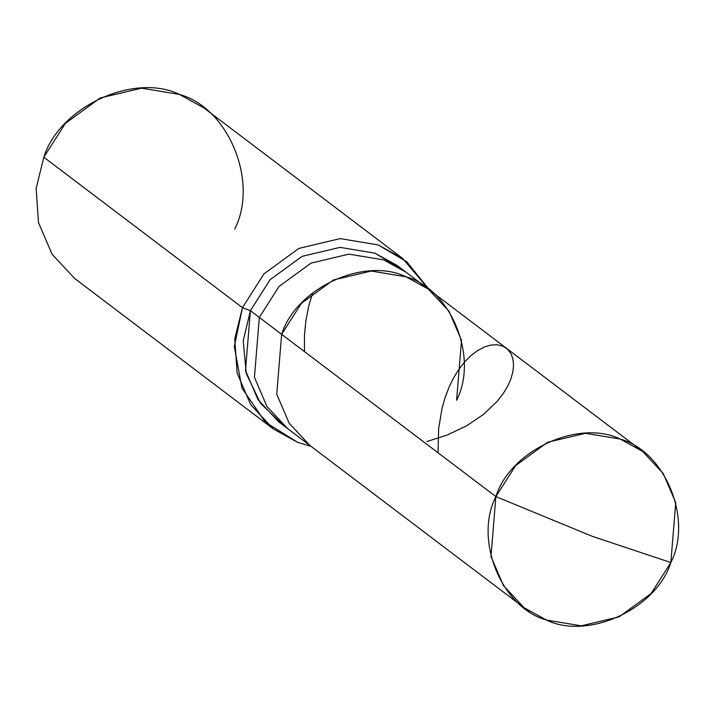 <?xml version="1.0" encoding="UTF-8"?>
<svg xmlns="http://www.w3.org/2000/svg" width="714" height="714" viewBox="0 0 714 714"><rect width="100%" height="100%" fill="white"/><g stroke="black" fill="none" stroke-linecap="round" stroke-linejoin="round"><path stroke-width="1.07" d="M670.848 562.543L592.299 536.339L495.882 496.596C510.242 450.356 578.661 418.734 620.288 439.092C665.225 451.355 693.026 519.248 670.848 562.543L675.747 502.638L663.288 473.578L642.582 451.391L620.288 439.092L585.498 433.309L547.611 442.278L515.615 465.608L495.882 496.596L281.646 334.322L301.379 303.334L333.376 280.004L371.262 271.034L406.052 276.818L428.346 289.116L406.052 276.818L371.262 271.034L333.376 280.004L301.379 303.334L281.646 334.322L495.882 496.596L592.299 536.339L670.848 562.543C656.496 608.783 588.077 640.404 546.442 620.047C501.505 607.784 473.703 539.891 495.882 496.596L490.982 556.501L503.45 585.56L524.147 607.757L546.442 620.047L581.241 625.83L619.118 616.86L651.114 593.53L670.848 562.543M456.612 400.268C478.791 356.973 450.989 289.081 406.052 276.818C364.426 256.46 296.007 288.081 281.646 334.322C296.007 288.081 364.426 256.46 406.052 276.818C450.989 289.081 478.791 356.973 456.612 400.268L461.512 340.364L449.052 311.304L428.346 289.116L406.034 272.212L383.739 259.914L348.941 254.13L311.063 263.1L279.067 286.43L259.325 317.418L279.067 286.43L311.063 263.1L348.941 254.13L383.739 259.914L406.034 272.212L397.109 265.447L374.814 253.149L340.016 247.365L302.138 256.335L270.133 279.665L250.4 310.661L242.448 307.663L263.975 273.855L298.88 248.401L340.212 238.61L378.17 244.92L406.855 261.842L429.471 289.955L402.491 258.343L378.17 244.92L340.212 238.61L298.88 248.401L263.975 273.855L242.448 307.663L43.831 157.214L65.358 123.406L100.263 97.952L141.586 88.17L179.544 94.471L203.865 107.894L402.491 258.343M524.147 607.757L309.912 445.482L289.215 423.286L276.746 394.226L281.646 334.322L250.4 310.661L281.646 334.322L276.746 394.226L289.215 423.286L309.912 445.482L287.59 428.57L266.893 406.382L254.434 377.322L259.325 317.418L254.434 377.322L266.893 406.382L287.59 428.57L278.665 421.813L257.968 399.617L245.509 370.557L250.4 310.661L243.233 340.757L246.259 373.529L260.521 403.321L283.235 425.053M401.464 268.973L374.814 253.149L340.016 247.365L302.138 256.335L270.133 279.665L250.4 310.661L242.448 307.663L234.763 338.882L237.11 373.011L250.703 404.704L273.284 428.918L297.604 442.332L311.027 446.321L297.604 442.332L265.305 422.161L241.921 387.988L234.326 346.522L242.448 307.663L43.831 157.214C59.485 106.77 134.125 72.266 179.544 94.471C228.56 107.859 258.896 181.918 234.701 229.149M273.284 428.918L74.658 278.469L52.077 254.255L38.485 222.563L36.146 188.442L43.831 157.214M529.003 611.184L523.067 606.918M438.03 452.774L438.637 428.632L442.109 408.051L445.09 397.591L449.124 387.006L453.372 378.286L458.575 369.772L464.725 361.846L470.642 355.867L477.229 350.797L484.851 346.808L491.107 345.032L497.381 344.773L503.281 346.344L507.761 349.405L511.072 353.867L512.938 359.088L513.562 365.211L512.831 372.083L510.68 379.536L507.413 386.702L502.897 394.057L497.105 401.447L483.396 414.495L466.733 425.749L446.857 435.183L426.713 441.564M304.45 351.591L304.485 335.089L305.878 320.693L308.716 306.101L312.437 293.704M642.582 451.391L428.346 289.116"/></g></svg>
